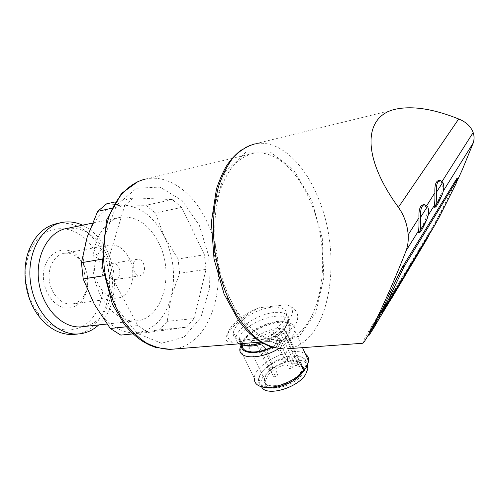 <?xml version="1.0" encoding="UTF-8"?>
<svg xmlns="http://www.w3.org/2000/svg" width="499" height="499" viewBox="0 0 499 499"><rect width="100%" height="100%" fill="white"/><g stroke="black" fill="none" stroke-linecap="round" stroke-linejoin="round"><path stroke-width="0.37" stroke-dasharray="2.5 1.87" d="M274.232 331.897L275.454 332.584C273.751 334.648 272.242 335.135 270.92 334.049L274.232 331.897M286.813 359.08L288.048 359.829C286.407 361.937 284.91 362.411 283.563 361.239L286.813 359.08M279.178 338.197L280.438 338.927C278.692 341.048 277.151 341.534 275.81 340.387L279.178 338.197M291.915 365.786L293.194 366.584C291.503 368.755 289.981 369.216 288.615 367.981L291.915 365.786M258.912 339.863L260.098 340.543C258.42 342.632 256.91 343.137 255.569 342.058L258.912 339.863M271.73 366.977L272.934 367.726C271.319 369.859 269.822 370.345 268.45 369.185L271.73 366.977M263.584 346.325L264.801 347.048C263.079 349.194 261.538 349.693 260.185 348.558L263.584 346.325M276.571 373.845L277.806 374.637C276.147 376.826 274.625 377.313 273.24 376.09C273.658 374.905 274.768 374.156 276.571 373.845M310.571 201.902C335.284 257.659 320.608 339.831 279.64 340.58C272.167 340.218 264.589 337.698 256.923 333.001C249.357 327.07 242.271 319.167 235.678 309.299C226.172 292.863 219.647 273.851 216.111 252.263C213.516 231.031 214.676 210.31 219.311 192.839C222.978 181.892 227.663 172.754 233.37 165.425C239.514 159.287 246.169 155.264 253.33 153.374C274.849 149.376 297.834 170.727 310.571 201.902M232.141 342.22C223.49 342.096 223.789 337.037 233.039 327.038C240.437 319.167 249.188 312.717 259.287 307.696L286.744 304.708L288.21 305.269C297.791 309.617 300.155 316.266 295.302 325.205C287.05 333.001 275.404 337.898 260.372 339.906L232.141 342.22C225.536 338.122 226.384 331.679 234.686 322.897C241.117 316.64 249.319 311.576 259.287 307.696M111.333 208.357L124.756 205.426L133.57 197.816L114.963 201.976M167.221 321.344L194.042 318.512L206.043 269.379L204.409 254.783L178.081 259L179.659 273.265L171.057 297.298C165.394 317.613 154.428 329.402 138.154 332.652C121.251 334.293 106.649 324.855 94.355 304.346C83.408 284.754 80.514 257.453 87.163 237.125C94.941 215.793 107.316 205.12 124.295 205.12C140.992 206.717 154.353 217.227 164.371 236.651C173.652 256.467 175.885 276.683 171.057 297.298L167.221 321.344L159.543 329.845L120.802 335.103M206.043 269.379L179.659 273.265M194.042 318.512L186.507 327.182L159.543 329.845M103.561 275.76L110.709 274.65L137.818 325.598L148.265 332.434L133.164 333.9M137.818 325.598L126.44 326.789M110.709 274.65L108.913 257.983L101.653 259.231M106.63 203.842L124.295 205.12L145.889 205.282L155.295 212.873L164.371 236.651L178.081 259M398.183 284.991L398.975 285.484L404.514 276.259L404.677 274.207L426.988 237.206L404.677 274.207M401.726 281.367L398.975 285.484M369.092 335.241L378.298 320.121M375.498 324.575L375.441 322.759M375.866 322.086L395.42 289.863L381.691 312.255M382.178 309.86L389.831 297.747L391.041 297.616L402.506 280.17M389.831 297.747L401.221 280.319L377.749 318.836M391.996 297.722L373.084 328.005L371.824 328.111L368.861 332.453L376.832 318.505M372.772 326.645L371.824 328.111M368.15 335.241L370.564 330.856M381.068 312.305L432.539 227.107L437.617 218.075L454.57 184.268L456.791 178.548M418.443 232.515C419.609 231.667 421.867 227.519 425.204 220.065L428.173 215.3M457.864 179.428C440.742 214.601 420.931 249.394 398.427 283.794C386.12 303.012 374.487 321.138 368.069 332.303C363.877 339.863 362.155 343.505 362.904 343.237M434.149 207.285C435.209 206.486 437.305 202.588 440.449 195.583L443.33 190.955M425.204 220.065C427.4 214.595 427.668 210.16 426.003 206.748L422.971 204.815M440.449 195.583C442.569 190.325 442.869 185.996 441.347 182.603L438.403 180.601M204.409 254.783L181.698 207.453L172.38 199.612L133.57 197.816M124.756 205.426L108.913 257.983M148.265 332.434L186.507 327.182M172.38 199.612L145.889 205.282M181.698 207.453L155.295 212.873M158.482 242.339C175.08 273.315 162.849 319.878 135.609 320.901C117.34 322.522 97.367 300.835 93.575 273.047C89.558 245.283 102.894 219.76 121.032 217.19C136.408 215.924 148.889 224.307 158.482 242.339M67.19 228.386C82.853 226.951 95.496 234.773 105.133 251.839C121.257 280.351 109.655 323.502 83.077 326.633M82.535 225.192C92.303 229.914 100.174 237.855 106.137 249.007C119.548 273.633 116.473 308.937 98.696 324.93M62.712 222.336L57.89 223.371C75.904 221.65 90.388 230.482 101.353 249.868C119.598 282.029 106.312 330.762 75.823 334.224M81.562 326.814C66.28 333.781 51.871 329.309 38.329 313.391C25.699 297.248 21.975 270.77 29.734 252.213C42.228 219.242 80.857 222.354 95.552 252.775C109.842 278.299 103.337 316.16 81.593 326.795M83.395 263.647C89.252 275.691 89.408 287.187 83.869 298.134C79.06 305.338 72.754 308.644 64.939 308.058C54.859 306.006 45.958 295.096 43.756 281.648C39.932 256.33 63.136 240.555 77.994 256.349L83.395 263.647M83.813 265.162C88.941 275.704 89.078 285.759 84.225 295.314C81.112 300.517 76.921 303.429 71.65 304.059C61.733 305.139 51.229 294.466 49.389 280.875C47.411 267.302 54.622 254.527 64.514 253.261C69.785 252.644 74.644 254.484 79.091 258.788L83.813 265.162M128.817 257.565C137.637 273.427 131.081 297.335 117.146 298.034C107.372 299.082 96.9 287.848 94.966 273.633C92.901 259.436 99.931 246.175 109.686 244.953C117.458 244.385 123.833 248.589 128.817 257.565M118.737 267.108C121.045 273.552 119.885 277.687 115.269 279.527C107.99 280.744 105.607 263.778 112.986 263.297C115.3 263.148 117.221 264.42 118.737 267.108M143.338 263.135C145.652 269.734 144.523 273.963 139.957 275.816C132.759 277.026 130.314 259.661 137.624 259.212C139.92 259.068 141.822 260.378 143.338 263.135M427.418 237.549L426.614 237.667M408.494 269.03L407.764 269.123M428.236 237.025L426.988 237.206M399.481 284.917L398.158 285.066M391.041 297.616L389.002 300.81C379.446 315.867 373.24 326.184 370.383 331.754L370.108 332.353L368.942 332.378M370.196 332.272L373.084 328.005M370.383 331.754L369.135 331.86M389.002 300.81L387.798 300.934M286.744 304.708L287.836 305.17C300.741 310.122 285.029 331.155 260.372 339.906M283.657 320.926C272.136 338.072 230.051 347.329 233.438 332.509C234.243 324.918 247.566 314.245 261.663 309.573C275.779 304.777 287.748 307.085 286.445 314.981L283.657 320.926M239.158 343.823C236.782 342.414 235.721 340.393 235.977 337.767C236.744 330.107 250.005 319.41 264.077 314.775C278.161 310.01 290.144 312.405 288.884 320.37L286.127 326.352C280.843 333.126 272.716 338.565 261.744 342.663M242.352 345.021L242.364 344.871C242.957 328.573 293.131 311.912 290.056 329.321L287.586 334.835C284.137 339.482 278.798 343.586 271.568 347.142M241.56 344.821C242.04 341.884 243.961 338.759 247.329 335.447C257.234 325.41 278.43 318.362 286.944 322.435C291.778 324.787 292.252 328.897 288.372 334.767C284.879 339.482 279.484 343.674 272.173 347.335M241.117 344.684L246.4 337.729C257.403 326.571 280.875 318.774 290.406 323.308C293.811 324.824 295.314 327.319 294.903 330.787L292.108 337.081C289.121 341.229 284.598 345.115 278.542 348.732M239.919 348.664L254.322 378.367C254.159 363.347 293.637 344.666 305.45 354.153M261.401 386.737L264.632 387.324C251.465 383.856 260.79 367.008 278.929 359.542C296.93 351.595 313.129 357.652 304.602 370.364M299.219 375.628C285.122 389.095 257.178 391.347 259.05 379.44C259.062 362.249 308.588 346.387 306.099 364.675L303.822 370.408L302.812 371.817M261.638 386.8L260.908 383.288C260.696 368.069 302.968 351.614 307.459 365.324M267.352 376.34L265.156 381.791C263.098 396.212 303.199 383.881 303.554 369.79C305.388 357.721 275.629 363.384 267.352 376.34M291.796 360.883C299.013 360.646 302.6 362.892 302.569 367.632C302.188 381.685 262.05 394.054 264.139 379.67L266.341 374.231C272.616 366.678 281.099 362.23 291.796 360.883M299.4 366.478L301.789 365.218L302.113 367.757C301.745 381.479 262.549 393.561 264.589 379.514C264.464 369.023 292.046 356.111 299.986 362.935L297.61 364.183L295.788 366.147C296.044 367.276 297.248 367.389 299.4 366.478L284.287 333.463L286.719 332.197L301.789 365.218M286.719 332.197L286.969 334.598C286.183 347.672 246.475 360.378 248.964 346.936C249.169 336.962 277.219 323.832 284.979 330.082L299.986 362.935M284.979 330.082L282.559 331.342L297.61 364.183M284.287 333.463C282.097 334.399 280.893 334.33 280.669 333.263L282.559 331.342M253.33 153.374L146.226 178.885C169.323 174.394 193.699 193.125 206.804 221.481C231.611 270.895 215.406 344.647 173.284 349.107M405.593 273.857L405.013 273.926M396.73 289.713L395.42 289.863M402.444 280.176L401.221 280.319M393.792 293.543L392.576 293.68M397.366 288.628L396.137 288.771M397.722 108.782L255.232 143.806C278.922 139.277 304.103 163.048 317.957 197.355C343.867 256.773 330.039 343.93 287.199 348.77M311.756 200.492L322.292 238.485L323.82 277.818L315.923 312.43L299.288 336.251L276.122 343.761L250.467 331.473L227.968 299.999L214.427 255.594L213.541 209.062L225.23 171.924L245.932 152.126L270.402 152.12L293.624 169.81L311.756 200.492M199.294 225.261L208.838 256.424L209.43 288.946L200.81 317.564L183.975 337.137L161.414 343.25L137.225 333.351L116.691 308.239L104.915 272.897L104.946 235.603L116.56 205.239L136.501 188.242L159.961 187.081L182.154 200.592L199.294 225.261M383.457 310.69L382.059 310.821M433.812 226.914L432.539 227.107M438.889 217.876L437.617 218.075M455.886 184.031L454.57 184.268M411.825 263.484L411.001 263.591M425.784 241.291L424.549 241.466M398.283 286.021L397.435 286.114M244.154 345.333C240.824 344.142 239.289 342.046 239.557 339.052C240.25 322.909 290.53 306.112 287.355 323.371L284.848 328.847C280.139 334.898 272.909 339.769 263.154 343.462M270.92 334.049L283.563 361.239M275.454 332.584L288.048 359.829M275.81 340.387L288.615 367.981M280.438 338.927L293.194 366.584M255.569 342.058L268.45 369.185M260.098 340.543L272.934 367.726M260.185 348.558L273.24 376.09M264.801 347.048L277.806 374.637M279.64 340.58L260.796 342.089M426.003 206.748L426.795 205.507M441.347 182.603L442.145 181.343M241.154 150.049C246.169 146.612 250.866 144.529 255.232 143.806M138.404 181.262L146.226 178.885M121.032 217.19L92.321 223.159M135.609 320.901L106.961 324.032M38.329 313.391L38.916 316.31M29.734 252.213L29.453 248.989M79.091 258.788L77.994 256.349M84.225 295.314L83.869 298.134M109.686 244.953L64.514 253.261M117.146 298.034L71.65 304.059M137.624 259.212L112.986 263.297M139.957 275.816L115.269 279.527M424.512 204.546L424.175 204.609M427.986 236.607L427.219 236.719M399.075 284.698L398.277 284.792M402.163 279.565L401.595 279.633M370.108 332.353L368.861 332.453M234.686 322.897L233.033 327.038M287.836 305.17L288.21 305.269M233.438 332.509L235.977 337.767M286.445 314.981L288.884 320.37M242.364 344.871L239.557 339.052C238.728 341.091 239.676 342.763 242.402 344.067L248.695 344.959L257.852 343.537C267.888 340.68 279.34 333.806 284.648 327.625L287.355 323.371L290.056 329.321M247.329 335.447L246.4 337.729M286.944 322.435L290.406 323.308M294.903 330.787L302.519 347.653M259.05 379.44L260.908 383.288M306.099 364.675L306.891 366.422M303.554 369.79L302.569 367.632M265.156 381.791L264.139 379.67M248.964 346.936L264.589 379.514M286.969 334.598L302.113 367.757M280.669 333.263L295.788 366.147"/><path stroke-width="0.75" d="M114.963 201.976L106.63 203.842L97.685 211.333L111.333 208.357M133.164 333.9L120.802 335.103L110.285 328.479L94.355 304.346L83.177 278.929L81.443 262.692L87.163 237.125L97.685 211.333M126.44 326.789L110.285 328.479M103.561 275.76L83.177 278.929M101.653 259.231L81.443 262.692M408.494 269.03L409.055 268.961L402.656 279.908M402.487 280.17L401.726 281.367M378.298 320.121L396.73 289.713L399.481 284.917L399.075 284.698M370.564 330.856L375.866 322.086M402.444 280.176L391.996 297.722M377.749 318.836L372.772 326.645M368.15 335.241L369.092 335.241L374.213 327.238L380.544 316.304L379.178 316.428L368.848 334.037M379.178 316.428L381.691 312.255M404.221 266.41L457.521 179.079L458.132 178.299L455.886 184.031L438.889 217.876L433.812 226.914L382.465 312.174L404.221 266.41L402.724 266.603L456.791 178.548M402.724 266.603L395.476 281.168L381.068 312.305L382.465 312.181M287.199 348.77L362.904 343.243C365.798 341.403 383.488 308.089 406.149 250.673L418.53 230.788L418.443 232.515L419.971 232.285L420.071 230.55C420.52 227.812 420.669 223.427 420.52 217.402C420.227 209.755 421.555 205.469 424.512 204.546L427.487 206.399C429.202 209.811 428.947 214.283 426.726 219.822C423.395 227.263 421.144 231.417 419.971 232.285M443.33 190.955L473.277 142.857L462.292 169.754L457.864 179.428M428.173 215.3L434.317 205.432L434.149 207.285M376.832 318.505L382.178 309.86M424.175 204.609L422.971 204.815C419.977 205.769 418.642 210.104 418.96 217.826C419.11 223.777 418.967 228.099 418.53 230.788M439.9 180.32L442.788 182.241C444.36 185.628 444.066 189.988 441.921 195.327C438.783 202.326 436.681 206.23 435.627 207.041L435.808 205.183C436.332 202.407 436.525 198.122 436.394 192.34C436.095 185.191 437.267 181.187 439.9 180.32L438.403 180.601C435.746 181.493 434.573 185.547 434.885 192.77C435.016 198.483 434.822 202.7 434.317 205.432M406.149 250.673C407.876 245.714 408.55 240.412 408.17 234.779C407.346 224.481 404.09 215.331 398.395 207.316L458.693 118.974C466.085 121.956 470.906 126.472 473.158 132.522C474.306 135.884 474.343 139.327 473.277 142.857M458.693 118.974C434.598 109.312 414.276 105.913 397.722 108.782C364.145 114.202 359.916 154.465 398.395 207.316M83.077 326.633L81.038 326.857C62.419 328.523 42.384 308.108 38.797 281.792C34.986 255.5 48.721 231.093 67.19 228.386L92.321 223.159M98.696 324.93C92.808 330.363 86.04 333.369 78.405 333.962C57.354 335.733 34.643 312.686 30.576 282.877C26.266 253.093 41.86 225.517 62.712 222.336C69.417 221.25 76.023 222.198 82.535 225.192M75.823 334.224L73.509 334.461C60.647 335.047 49.12 328.997 38.916 316.31C25.012 298.589 20.902 269.366 29.453 248.989C35.816 234.343 45.29 225.804 57.89 223.371M435.808 205.183L441.921 195.327M420.071 230.55L426.726 219.822M409.055 268.961L427.874 237.48L427.418 237.549M427.874 237.48L411.344 265.275M380.544 316.304L399.599 284.648M376.826 322.672L375.454 322.791M261.744 342.663C251.689 345.988 244.161 346.375 239.158 343.823M271.568 347.142C256.598 354.552 241.192 353.13 242.352 345.021M272.173 347.335C256.193 355.407 239.67 353.691 241.56 344.821M278.542 348.732C260.422 359.81 238.054 359.311 239.919 348.664L241.117 344.684M305.45 354.153C307.877 355.868 308.95 358.245 308.669 361.27L306.068 367.782L299.543 374.861C288.946 383.993 270.732 389.594 261.401 386.737C256.523 385.284 254.166 382.49 254.322 378.367M304.602 370.364L298.764 376.714C289.283 384.885 273.028 389.881 264.632 387.324M302.812 371.817L299.219 375.628M307.459 365.324L307.889 368.611L305.631 374.369C297.435 388.291 265.643 397.067 261.638 386.8M173.284 349.107L170.19 349.356C162.181 349.125 154.141 346.93 146.064 342.763C138.136 337.474 130.782 330.4 124.002 321.549C114.29 306.804 107.796 289.682 104.534 270.19C102.301 250.579 103.854 232.553 109.181 216.104C117.016 195.489 130.775 182.254 146.226 178.885M406.298 273.77L405.593 273.857M241.154 150.049C236.202 153.91 231.711 158.62 227.669 164.171C224.063 169.529 220.327 177.763 216.46 188.89L211.37 222.223L214.027 259.043L224.113 294.079L238.622 320.626L246.444 330.163L254.764 337.854C260.291 341.934 265.979 345.059 271.83 347.229L284.074 349.001C275.984 348.558 267.776 345.763 259.455 340.611C251.24 334.105 243.537 325.448 236.358 314.644C225.997 296.631 218.88 275.791 215.007 252.12C212.156 228.835 213.397 206.124 218.419 187.006C222.392 175.03 227.469 165.038 233.651 157.023C240.3 150.311 247.498 145.901 255.232 143.806M457.521 179.079L456.173 179.328M396.961 280.993L395.476 281.168M383.407 310.085L381.997 310.222M412.293 263.422L411.825 263.484M398.763 285.964L398.283 286.021M374.213 327.238L372.853 327.35M263.154 343.462C255.245 346.169 248.907 346.793 244.154 345.333M260.796 342.089L170.19 349.356L155.725 347.447L149.301 344.971L143.793 342.015C136.558 337.474 129.965 331.392 124.014 323.757L112.45 304.284L102.152 265.848L106.462 220.271L121.475 193.45L138.404 181.262M408.188 234.779L418.96 217.826M426.795 205.507L434.885 192.77M442.145 181.343L473.171 132.522M106.961 324.032L81.038 326.857M78.405 333.962L73.509 334.461M435.627 207.041L434.149 207.291M436.394 192.34L442.788 182.241M420.52 217.402L427.487 206.399M458.126 178.268L456.791 178.517M428.473 236.532L427.986 236.607M402.886 279.477L402.163 279.565M302.519 347.653L308.669 361.27M298.764 376.714L299.543 374.861M306.891 366.422L307.889 368.611"/></g></svg>
